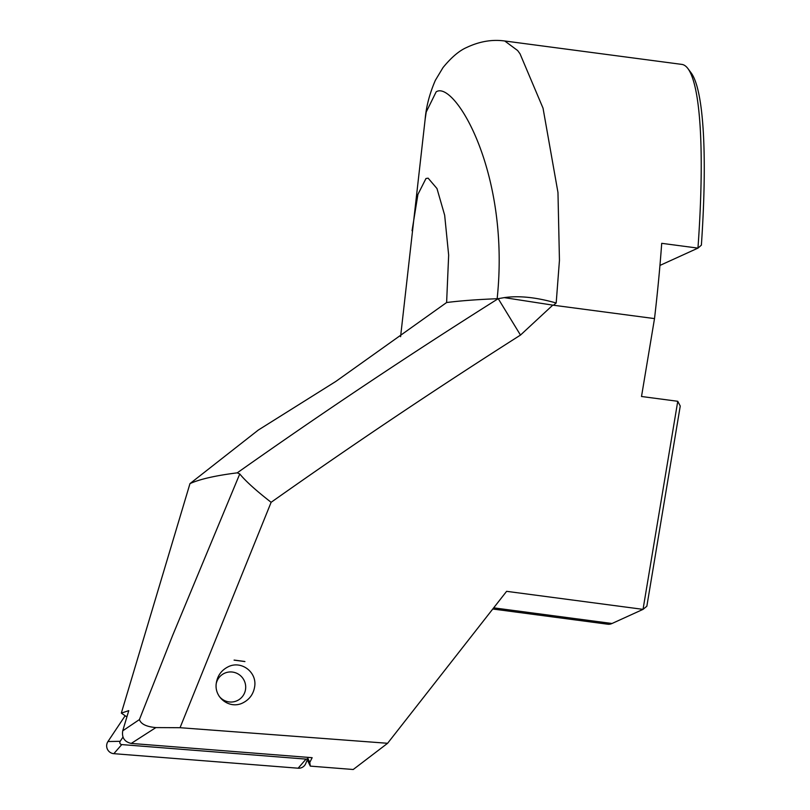 <?xml version="1.0" encoding="UTF-8"?>
<svg xmlns="http://www.w3.org/2000/svg" width="810" height="810" viewBox="0 0 810 810"><rect width="100%" height="100%" fill="white"/><g stroke="black" fill="none" stroke-linecap="round" stroke-linejoin="round"><path stroke-width="1.21" d="M122.988 737.09L120.163 741.312A2.096 2.066 65.5 0 0 121.753 744.582L306.048 759.112A2.096 2.066 65.5 0 0 308.094 757.856L305.734 763.536A7.786 7.665 -114.5 0 1 298.131 768.204L113.845 753.675A7.786 7.665 -114.5 0 1 107.953 741.535L125.155 715.746M216.23 683.64A15.086 14.843 -114.5 0 1 233.239 672.178A15.086 14.843 -114.5 0 1 234.849 701.521A15.086 14.843 -114.5 0 1 219.125 696.205M400.585 336.687L425.098 119.667M556.187 303.001C536.2 297.3 518.886 295.508 504.245 297.624L553.463 305.228L556.187 303.001L559.447 260.324L557.969 192.507L543.034 108.175L520.03 53.804L517.62 50.514L504.751 40.996C492.186 39.244 479.5 41.411 466.671 47.476C459.25 50.676 451.352 57.389 442.989 67.605L435.355 80.332C429.604 93.606 426.202 106.606 425.139 119.333L426.222 112.003L436.155 91.864C453.985 79.775 510.583 171.943 497.148 298.728A657.193 61.57 -173.3 0 0 446.614 302.525L335.836 381.429L258.269 430.08L189.975 483.621L121.328 713.114L128.77 710.633L122.725 730.822C121.672 737.667 124.507 741.869 131.23 743.428L312.154 757.694L309.795 762.402L310.301 766.118L307.263 759.851M254.715 686.343C253.55 693.998 249.541 699.546 242.686 702.979C229.777 709.449 214.063 697.785 216.26 683.367C217.424 675.712 221.434 670.164 228.298 666.731C241.198 660.261 256.912 671.925 254.715 686.343M492.774 609.009L607.814 624.216A282.346 43.001 -82.5 0 0 612.016 623.497L643.039 609.363L506.614 591.33L387.605 743.286L353.231 769.5L310.301 766.118M446.614 302.525L448.659 255.109L444.66 215.207L436.975 188.527L428.136 178.17L425.979 178.504L417.919 194.41L412.057 230.718M646.846 606.234L680.248 406.043L677.757 401.284L643.039 609.363L646.846 606.234M121.328 713.114L126.087 716.394L127.059 716.354M307.861 758.403L309.795 762.402M659.947 265.427L697.957 248.123L701.379 245.157A278.458 42.404 -82.5 0 0 691.163 72.91L687.943 68.607A282.346 43.001 -82.5 0 0 681.817 64.395L504.762 40.986M189.975 483.621A858.347 80.423 6.7 0 1 237.239 472.848L239.76 473.951L172.54 635.668L139.421 719.574L122.725 730.822M504.245 297.624L498.221 298.667C409.688 354.436 322.694 412.492 237.239 472.848M552.764 305.147L520.486 335.077L498.221 298.667L497.148 298.728M139.421 719.574C140.92 724.069 146.407 726.732 155.885 727.582L180.043 727.704L387.605 743.286M155.885 727.582L131.23 743.428M553.463 305.228L654.51 318.593L641.51 396.495L677.757 401.284M687.943 68.607A282.346 43.001 -82.5 0 1 697.957 248.123L661.709 243.324A282.346 43.001 97.5 0 1 654.51 318.593M520.486 335.077C436.003 388.8 352.887 444.548 271.127 502.301L180.043 727.704M244.924 661.567L244.671 661.466A24.34 23.946 -114.5 0 1 244.924 661.567L234.07 660.13A24.34 23.946 -114.5 0 1 234.343 660.099L234.07 660.13M234.333 660.099L244.671 661.466M239.76 473.951C245.602 481.13 256.061 490.576 271.127 502.301M121.753 744.582L113.845 753.675M306.048 759.112L298.131 768.204M120.163 741.312L107.953 741.535M612.016 623.497L493.685 607.844"/></g></svg>
